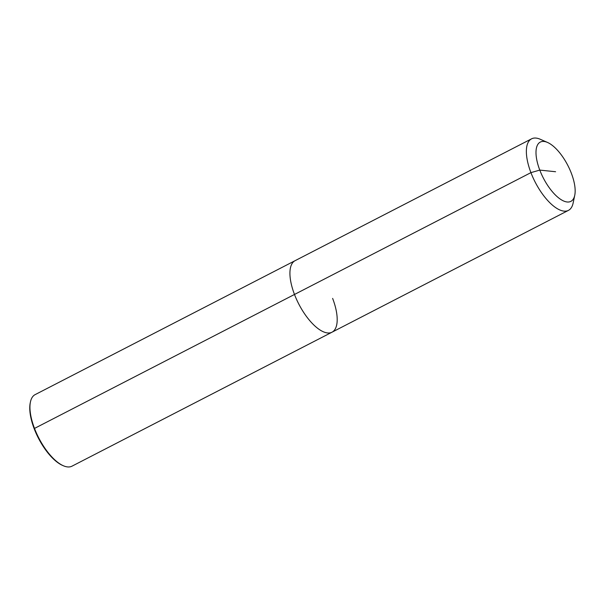 <?xml version="1.0" encoding="UTF-8"?>
<svg xmlns="http://www.w3.org/2000/svg" width="605" height="605" viewBox="0 0 605 605"><rect width="100%" height="100%" fill="white"/><g stroke="black" fill="none" stroke-linecap="round" stroke-linejoin="round"><path stroke-width="0.91" d="M574.75 195.286L573.132 203.038A40.248 16.622 -117.3 0 1 568.435 210.381A40.248 16.622 -117.3 0 1 530.925 172.637A40.248 16.622 -117.3 0 1 531.568 138.832A40.248 16.622 -117.3 0 1 540.273 139.271L547.525 142.447A33.343 13.779 -117.3 0 1 571.385 173.355A33.343 13.779 -117.3 0 1 574.75 195.286A33.343 13.779 -117.3 0 1 559.723 198.72A33.343 13.779 -117.3 0 1 539.781 170.096A33.343 13.779 -117.3 0 1 547.525 142.447M332.629 298.401A40.248 16.622 -117.3 0 1 331.994 332.205A40.248 16.622 -117.3 0 1 294.491 294.469A40.248 16.622 -117.3 0 1 295.127 260.657L35.135 394.619A40.248 16.622 -117.3 0 0 30.439 401.962A40.248 16.622 -117.3 0 0 34.5 428.423L34.228 428.801A39.438 16.29 -117.3 0 1 30.25 402.87L30.439 401.962M568.435 210.381L331.994 332.205A40.248 16.622 -117.3 0 1 294.491 294.469A40.248 16.622 -117.3 0 1 295.127 260.657L531.568 138.832M331.994 332.205L72.003 466.168A40.248 16.622 -117.3 0 1 63.298 465.729A40.248 16.622 -117.3 0 1 34.5 428.423L530.925 172.637L539.781 170.096L555.587 171.729M63.298 465.729L62.451 465.358A39.438 16.29 -117.3 0 1 34.228 428.801"/></g></svg>
